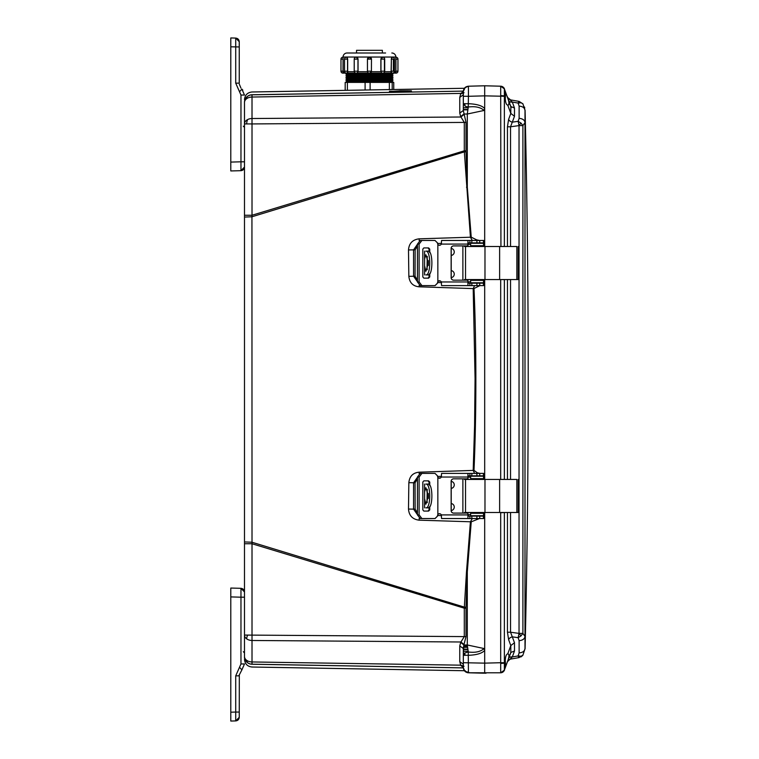 <?xml version="1.0" encoding="UTF-8"?>
<svg xmlns="http://www.w3.org/2000/svg" width="759" height="759" viewBox="0 0 759 759"><rect width="100%" height="100%" fill="white"/><g stroke="black" fill="none" stroke-linecap="round" stroke-linejoin="round"><path stroke-width="1.14" d="M278.098 664.685L251.931 664.229C252.045 667.948 252.045 667.948 251.931 664.229L463.341 667.882L252.016 664.191A7.656 7.656 0 0 1 244.493 656.535A7.656 5.417 0 0 0 247.681 660.937A7.656 5.417 0 0 0 252.016 661.952L252.016 543.748L244.493 543.748L244.493 635.065L464.299 636.602L464.299 608.187L252.016 543.748L251.941 216.78L244.493 217.046L244.493 543.748M244.493 217.046L244.493 102.465A7.656 7.656 0 0 1 252.016 94.809L251.931 94.771C252.045 91.052 252.045 91.052 251.931 94.771L463.341 91.118L252.016 94.809C248.297 95.093 245.869 97.019 244.73 100.567M244.493 215.252L252.016 215.252L252.016 123.935L244.493 123.935A7.656 5.417 0 0 1 247.681 119.543A7.656 5.417 0 0 1 252.016 118.518L252.016 94.809A7.656 7.656 0 0 0 246.457 97.342M464.375 670.7L467.459 672.673M467.553 672.692L471.092 672.854M484.688 88.699L484.688 85.786L468.426 86.213L464.878 87.731M459.764 113.063L463.322 110.501L466.007 122.398L466.007 150.813L464.299 150.813L464.347 151.885L251.941 216.78L252.016 215.252L464.299 150.813L464.299 122.398L460.685 116.582L459.764 113.063L459.764 97.37L463.322 94.809L463.322 110.501L463.322 103.698L468.426 103.708C476.794 104.059 482.212 105.681 484.688 108.565L484.688 246.504L484.688 95.862L484.688 108.565L484.128 110.444L467.297 114.021L468.265 107.028L465.314 106.317L463.322 103.698L463.322 91.45C463.616 88.329 465.314 86.583 468.426 86.213L465.049 87.57M463.322 654.267L463.322 648.499L459.764 645.937L460.685 642.418L463.872 644.979L463.322 655.302L464.755 653.015L468.265 651.972L467.297 644.979L484.128 648.556C480.475 651.772 475.191 652.911 468.265 651.972L468.426 672.787C465.314 672.417 463.616 670.671 463.322 667.55L463.322 667.588M463.322 654.429L463.322 667.55L463.322 655.302L468.426 655.292C476.605 655.008 482.022 653.385 484.688 650.416L484.688 673.214L468.426 672.787L464.812 671.203L469.897 672.825M463.588 669.172L463.939 669.998M389.471 91.583L399.689 90.862C415.401 90.7 415.401 90.919 399.689 91.497L389.471 91.232M399.689 90.862C415.401 90.7 415.401 90.919 399.689 91.497M399.689 89.496C416.558 89.154 416.558 89.126 399.689 89.41L389.471 89.59M463.616 646.051L467.411 646.118M244.493 656.535L244.493 635.065A7.656 5.417 180 0 0 246.684 638.86A7.656 3.861 -54.3 0 1 247.681 635.065M244.493 658.224L244.493 657.673L244.493 658.224M252.016 666.905L252.016 667.019C247.434 666.497 244.929 663.945 244.493 659.362M463.341 667.901L251.931 664.229A7.656 7.647 180 0 1 244.493 656.582L244.493 656.582M244.493 102.418L244.493 102.418A7.656 7.647 -0 0 1 251.931 94.771L351.531 93.044M244.493 541.954L251.941 542.22L464.347 607.115L464.299 608.187L466.007 608.187L466.007 636.602L463.872 644.979L467.297 644.979L467.297 571.85L466.5 571.774L464.347 607.115L466.017 607.2L466.007 608.187M247.681 660.937L246.684 661.905A7.656 7.656 0 0 0 252.016 664.191L252.016 661.952L460.685 665.169L464.005 666.374M464.005 92.626L460.685 93.831L463.872 92.883M412.763 91.981L251.931 94.771M387.394 92.418L389.471 92.38M459.764 97.37L460.685 93.831M466.007 122.398L252.016 123.935L252.016 118.518L460.912 117.009L464.005 114.448M466.007 150.813L466.017 151.8L464.347 151.885L470.428 237.225L419.139 238.829C412.573 239.654 409.025 243.364 408.494 249.958L408.845 276.333C409.518 282.718 412.943 286.209 419.12 286.807L473.189 288.591L475.068 378.513L474.584 425.609L473.189 470.409L419.12 472.193C412.943 472.791 409.518 476.282 408.845 482.667L408.494 509.042C409.025 515.636 412.573 519.346 419.139 520.171L470.428 521.775L466.5 571.774M460.685 665.169L463.872 666.117L460.685 665.169L459.764 661.63L459.764 645.937M460.685 642.418L464.299 636.602L466.007 636.602M463.322 667.465L460.912 665.596M244.493 102.465A7.656 5.417 180 0 1 246.684 98.67A7.656 5.417 180 0 1 252.016 97.048L460.912 93.404L463.322 91.535L463.322 93.812M466.5 187.226L467.297 187.15L467.297 114.021L463.872 114.021L460.685 116.582M479.394 518.539L471.235 521.831L470.428 521.775L472.307 518.539M471.235 521.831L467.297 571.85L466.017 607.2M437.516 515.513L441.472 515.617M408.494 509.042L413.56 509.147L417.45 514.687M408.845 482.667L413.579 482.752L413.56 509.147L415.145 509.147L415.059 482.752L413.579 482.752L417.45 477.278M419.12 472.193L419.167 473.663M479.916 285.602L473.995 288.524C476.434 343.343 476.538 413.095 473.995 470.419L473.189 470.409L474.593 473.398M441.472 476.348L437.516 476.462M473.995 288.524L473.189 288.591L474.593 285.602M437.516 282.538L441.472 282.652M419.12 286.807L419.167 285.337M408.845 276.333L413.579 276.248L417.45 281.722M408.494 249.958L413.56 249.853L413.579 276.248L415.059 276.248L415.145 249.853L413.56 249.853L417.45 244.313M466.017 151.8L467.297 187.15L471.235 237.169L470.428 237.225L472.307 240.461M441.472 243.383L437.516 243.487M483.739 515.456L484.289 514.972L484.688 515.883L484.688 512.496L484.688 663.138L463.322 662.711L463.322 664.182L459.764 661.63M485.248 85.776L484.688 85.786L484.688 95.862L468.426 96.289L468.265 107.028C475.191 106.089 480.485 107.228 484.128 110.444M484.688 279.549L484.688 479.451L484.688 279.549M484.688 515.883L484.688 650.416L484.128 648.556M463.322 94.818L463.322 96.289L468.426 96.289L468.426 86.213L465.087 87.532M484.688 515.997L483.597 516.907M480.494 516.12L482.876 515.722M476.557 518.539L476.671 519.147M483.597 474.887L484.688 475.827L484.289 476.823L483.73 476.348M483.388 476.225L481.5 475.817M473.995 470.419L478.246 473.398M484.688 283.192L483.597 284.113M478.341 472.999L479.916 473.398M481.5 283.183L483.388 282.775M483.73 282.661L484.289 282.177L484.688 283.098M483.597 242.093L484.688 243.013L484.289 244.028L483.739 243.544M482.876 243.278L480.494 242.88M471.235 237.169L476.671 239.853L476.557 240.461M476.671 239.853L479.403 240.461M464.005 644.552L460.912 641.991L252.016 640.482A7.656 5.417 180 0 1 246.684 638.86M504.374 662.721L504.374 512.572L500.693 512.695L500.693 662.721L504.374 662.721L504.374 670.131L505.447 667.18L505.447 663.138L500.703 663.423L500.693 672.797L468.426 672.787C465.343 672.389 463.635 670.643 463.322 667.55L464.726 671.108M469.897 86.175L468.407 86.213M464.11 88.699L463.777 89.334M463.445 646.981L467.516 646.962L463.445 646.981M464.489 279.549L518.179 279.549L516.841 279.549L516.841 246.504L499.621 246.504L499.621 279.549M464.489 246.504L499.621 246.504M437.44 242.88L435.021 240.461L437.44 242.88L437.848 244.493L437.848 281.57A2.011 2.011 90 0 1 441.302 281.969L441.567 285.602L469.109 285.602L467.942 285.412L467.876 280.156L453.559 280.156A2.419 2.419 90 0 1 451.14 277.737L451.14 248.316A2.419 2.419 90 0 1 453.559 245.907L467.942 245.907L467.942 240.65L469.109 240.461L469.906 240.461L469.906 242.88L467.942 243.686M429.072 251.713L429.072 249.123L427.924 247.918M427.924 278.145L429.072 276.931L429.072 274.35M439.489 280.764A2.011 2.011 -90 0 0 437.905 281.57L437.507 283.183L435.087 285.602L420.249 285.602L417.45 281.969L417.45 244.085L420.249 240.461L435.021 240.461M437.507 242.88L437.905 244.493A2.011 2.011 -90 0 0 439.489 245.299M429.072 276.931L429.755 276.931L428.607 278.145L423.845 278.145L422.82 276.931L422.82 249.123L423.845 247.918L428.607 247.918L429.755 249.123L429.072 249.123M429.755 276.931L429.755 273.439M429.755 252.614L429.755 249.123M421.919 285.602L419.11 281.969L419.11 244.085L421.919 240.461M437.848 281.57L437.44 283.183L435.021 285.602M468.531 246.504A2.419 2.419 90 0 0 466.937 245.907L453.626 245.907A2.419 2.419 -90 0 0 451.207 248.316L451.207 277.737A2.419 2.419 -90 0 0 453.626 280.156M467.942 285.412L467.876 280.156M469.109 242.88L467.942 242.88M469.109 240.461L441.567 240.461L441.302 244.085A2.011 2.011 90 0 1 437.848 244.493M468.853 283.183L469.906 283.183L469.906 285.602L483.597 285.602L483.587 283.183L469.906 283.183M467.942 282.376L469.109 283.183M467.942 240.65L467.876 245.907M469.906 242.88L483.597 242.88L483.597 240.461L469.906 240.461M483.587 283.183L483.597 285.602M468.891 285.602L467.174 285.602M469.906 285.602L469.109 285.602M470.646 282.775L470.646 280.356L470.646 282.775L483.711 282.775L483.806 279.549M470.646 280.356L483.711 280.356L483.739 279.549M427.26 269.701L426.985 267.121M428.493 263.031L425.865 271.295L424.575 265.707L424.604 258.933L425.865 254.768L428.493 263.031M427.013 267.652L427.26 256.362M467.003 245.907A2.419 2.419 90 0 1 468.597 246.504M468.597 279.549A2.419 2.419 90 0 1 467.003 280.156M451.207 248.421A3.567 3.567 90 0 1 451.207 255.479M451.207 270.583A3.567 3.567 90 0 1 451.207 277.642M468.531 279.549A2.419 2.419 90 0 1 466.937 280.156M483.806 246.504L483.711 243.278L470.646 243.278L470.646 245.698L470.646 243.278M470.646 245.698L483.711 245.698L483.739 246.504M426.852 274.919L429.072 274.919M429.072 251.144L426.852 251.144M426.985 259.037L427.013 258.402M428.085 274.919C433.133 275.773 433.142 250.309 428.085 251.144M425.865 274.919C431.008 275.764 431.027 250.318 425.865 251.144M464.489 512.496L518.179 512.496L516.841 512.496L516.841 479.451L499.621 479.451L499.621 512.496M464.489 479.451L499.621 479.451M437.44 475.817L435.021 473.398L437.44 475.817L437.848 477.43L437.848 514.507A2.011 2.011 90 0 1 441.302 514.915L441.567 518.539L469.109 518.539L467.942 518.35L467.876 513.093L453.559 513.093A2.419 2.419 90 0 1 451.14 510.684L451.14 481.263A2.419 2.419 90 0 1 453.559 478.844L467.942 478.844L467.942 473.588L469.109 473.398L469.906 473.398L469.906 475.817L467.942 476.624M429.072 484.65L429.072 482.069L427.924 480.855M427.924 511.082L429.072 509.877L429.072 507.287M439.489 513.701A2.011 2.011 -90 0 0 437.905 514.507L437.507 516.12L435.087 518.539L420.249 518.539L417.45 514.915L417.45 477.031L420.249 473.398L435.021 473.398M437.507 475.817L437.905 477.43A2.011 2.011 -90 0 0 439.489 478.236M429.072 509.877L429.755 509.877L428.607 511.082L423.845 511.082L422.82 509.877L422.82 482.069L423.845 480.855L428.607 480.855L429.755 482.069L429.072 482.069M429.755 509.877L429.755 506.386M429.755 485.561L429.755 482.069M421.919 518.539L419.11 514.915L419.11 477.031L421.919 473.398M437.848 514.507L437.44 516.12L435.021 518.539M453.626 478.844A2.419 2.419 -90 0 0 451.207 481.263L451.207 510.684A2.419 2.419 -90 0 0 453.626 513.093M467.942 518.35L467.876 513.093M469.109 475.817L467.942 475.817M469.109 473.398L441.567 473.398L441.302 477.031A2.011 2.011 90 0 1 437.848 477.43M468.853 516.12L469.906 516.12L469.906 518.539L483.597 518.539L483.587 516.12L469.906 516.12M467.942 515.314L469.109 516.12M467.942 473.588L467.876 478.844M469.906 475.817L483.597 475.817L483.597 473.398L469.906 473.398M483.587 516.12L483.597 518.539M467.041 518.539L468.891 518.539M469.906 518.539L469.109 518.539M470.646 515.722L470.646 513.302L470.646 515.722L483.711 515.722L483.806 512.496M470.646 513.302L483.711 513.302L483.739 512.496M427.26 502.638L426.985 500.067M428.493 495.969L425.865 504.232L424.575 498.654L424.604 491.87L425.865 487.705L428.493 495.969M427.013 500.598L427.26 489.299M467.003 478.844A2.419 2.419 90 0 1 468.597 479.451M468.597 512.496A2.419 2.419 90 0 1 467.003 513.093M451.207 481.358A3.567 3.567 90 0 1 451.207 488.416M451.207 503.521A3.567 3.567 90 0 1 451.207 510.579M468.531 512.496A2.419 2.419 90 0 1 466.937 513.093M483.806 479.451L483.711 476.225L470.646 476.225L470.646 478.644L470.646 476.225M470.646 478.644L483.711 478.644L483.739 479.451M453.559 478.844L466.937 478.844A2.419 2.419 90 0 1 468.531 479.451M426.852 507.856L429.072 507.856M429.072 484.081L426.852 484.081M426.985 491.974L427.013 491.348M428.085 507.856C433.133 508.71 433.142 483.246 428.085 484.081M425.865 507.856C431.008 508.701 431.027 483.255 425.865 484.081M519.118 118.338L518.141 121.326L520.987 123.072L522.904 125.596L519.033 125.605L519.033 633.395L522.904 633.404L525 636.393L525 110.349C524.63 107.825 522.666 106.412 519.118 106.099L519.118 118.338C522.666 118.66 524.63 120.083 525 122.607L522.904 125.596L522.904 633.404L520.987 635.928L518.141 637.674L519.118 640.662L519.118 652.901C522.666 652.588 524.63 651.175 525 648.651L525 636.393C524.63 638.917 522.666 640.34 519.118 640.662M514.488 116.269L510.807 113.423L510.807 106.526L514.488 107.996L514.488 116.269L512.316 122.142L518.141 121.326L519.033 125.605L510.532 126.781L512.316 122.142A4.032 2.78 20.3 0 1 508.634 119.286L507.448 126.781L510.532 126.781L510.532 246.504M510.532 512.496L510.532 632.219L519.033 633.395L518.141 637.674L512.316 636.858L510.532 632.219L507.448 632.219L507.448 512.496M518.397 656.649L519.033 657.607L510.532 659.106L519.033 657.607L522.932 655.159M519.118 652.901L518.141 655.928L521.072 656.241L522.904 655.169L519.061 657.607M522.932 103.841L519.061 101.393L510.532 99.894L519.033 101.393L518.141 103.072L519.118 106.099M519.061 101.393L522.904 103.831L521.072 102.759L518.141 103.072L512.316 102.048L507.448 97.304L510.532 99.894L508.672 99.04M507.923 653.774L507.818 653.765C506.215 654.305 505.38 656.62 505.295 660.719L505.447 663.138M506.642 663.897L506.291 664.865M505.855 666.079L505.295 667.607M505.447 95.862L505.447 91.82L504.374 88.869L504.374 95.862L505.447 95.862L505.295 98.281C505.38 102.38 506.215 104.695 507.799 105.226L508.464 104.951M508.558 104.837L508.957 103.243M511.168 107.759L505.304 91.431M505.295 91.384L504.374 88.869A4.032 4.032 0 0 0 500.693 86.203L504.374 88.86A4.032 4.032 0 0 0 500.693 86.203L504.374 88.869L504.849 90.169M484.688 665.671L484.688 666.525M525.01 120.605L525 122.607M522.904 655.169L525 648.651M522.904 103.831L525 110.349M524.754 108.034L524.488 107.019M518.141 655.928L512.316 656.952L514.488 651.004L514.488 642.731L512.316 636.858A4.032 2.78 159.7 0 0 508.634 639.714L507.448 632.219M520.949 656.924L522.543 655.615M514.488 651.004L510.807 652.474L510.807 645.577L514.488 642.731M507.448 661.696L512.316 656.952A4.032 2.742 20 0 0 508.634 658.423L507.856 660.558M508.634 639.714L510.807 645.577L507.799 653.774C509.308 654.173 509.298 656.478 507.809 660.691L511.044 652.019M507.961 98.727L508.634 100.577A4.032 2.742 160 0 0 512.316 102.048L514.488 107.996M507.828 660.662L510.807 652.474L507.828 660.662M504.849 668.831L507.809 660.691M508.606 660.017L510.532 659.106L508.786 659.875M508.577 100.406L508.264 99.562M508.634 119.286L510.807 113.423L507.818 105.235C509.308 104.827 509.298 102.522 507.809 98.309L510.807 106.526M501.187 246.504L504.374 246.428L504.374 95.862L500.703 95.577L500.931 246.504M500.931 479.451L504.374 479.365L504.374 279.635L500.931 279.549M500.703 672.768L504.374 670.131A4.032 4.032 0 0 1 500.693 672.797C506.016 670.567 504.014 669.466 504.374 670.131L504.374 670.131A4.032 4.032 0 0 1 500.693 672.797M484.688 670.301L484.688 663.138L500.693 662.721L500.703 663.423M504.014 88.12L500.693 86.203C503.255 87.171 504.488 88.053 504.374 88.869M504.374 96.279L484.688 95.862L484.688 85.786L500.693 86.203M500.703 86.232L500.703 95.577M501.187 479.451L500.693 479.242L500.693 279.758L501.187 279.549M484.688 670.225L484.688 668.888M484.688 666.763L484.688 667.455L484.688 666.763M484.688 90.112L484.688 88.775M484.688 91.554L484.688 92.237L484.688 91.554M484.688 652.398L484.688 653.11M243.316 126.174L244.493 127.398M230.793 45.806L230.793 170.946L240.964 170.68L244.493 167.046L244.493 161.809L240.964 161.809L240.964 170.68C243.098 170.405 244.275 169.191 244.493 167.046L244.493 166.468M242.823 90.131L241.874 89.097L244.493 95.046L240.964 95.046L240.964 161.809L230.793 162.084L230.793 166.107L230.793 162.084M240.964 88.12L239.322 84.183M241.874 89.097L239.521 91.773L235.717 83.148L235.717 38.083C237.861 38.348 239.038 39.563 239.256 41.707L239.256 46.944L239.256 41.707L235.717 38.083L230.793 37.95L235.717 38.083L239.256 41.707M235.717 83.148L239.256 83.148L239.256 46.944L230.793 46.811L230.793 37.95M230.793 163.081L230.793 164.694M230.793 108.347L230.793 107.323M230.793 48.899L230.793 51.318M230.793 721.05L235.717 720.917L230.793 721.05L230.793 588.054L240.964 588.32L240.964 597.191L244.493 597.191L244.493 592.532M244.493 663.954L241.874 669.903L244.493 663.954L240.964 663.954L239.521 667.227L241.874 669.903L238.791 675.852M240.964 588.32C243.098 588.595 244.275 589.809 244.493 591.954L240.964 588.32L244.493 591.954M239.322 674.817L239.256 717.293L239.256 712.056L235.717 712.056L235.717 675.852L239.521 667.227M239.256 717.293L235.717 720.917L239.256 717.293C239.038 719.437 237.861 720.652 235.717 720.917L235.717 712.056L230.793 712.189L230.793 716.211L230.793 713.194M230.793 594.306L230.793 595.919M230.793 694.115L230.793 696.534M230.793 633.869L230.793 632.845M347.783 73.13L344.472 73.13L347.129 73.13L345.905 74.107L393.02 74.107L391.786 73.13L396.008 73.13L382.024 73.13M345.905 74.107L347.176 74.942L345.905 75.767L393.02 75.767L391.748 74.942L393.02 74.107M345.905 75.767L347.176 76.593L345.905 77.427L393.02 77.427L391.748 76.593L393.02 75.767M345.905 77.427L347.176 78.253L345.905 79.078L393.02 79.078L391.748 78.253L393.02 77.427M345.905 79.078L347.176 79.913L345.905 80.739L393.02 80.739L391.748 79.913L393.02 79.078M345.905 80.739L347.176 81.564L345.905 82.399M347.024 81.317L391.9 81.317L393.02 82.399M345.184 90.359L345.184 82.399L347.394 82.399L347.394 90.321M342.916 57.21L342.916 57.21A1.935 1.935 0 0 0 340.981 59.145L340.981 71.194A1.935 1.935 0 0 0 342.916 73.13L344.472 73.13L343.134 71.716L344.595 71.716M346.455 57.21L346.455 57.21A1.935 1.935 0 0 0 344.529 59.145L344.529 71.194A1.935 1.935 0 0 0 346.455 73.13L347.859 73.13L347.631 71.716L354.282 71.716M356.151 57.21L356.151 57.21A1.935 1.935 0 0 0 354.216 59.145L354.216 71.194A1.935 1.935 0 0 0 356.151 73.13L357.034 73.13L357.982 71.716L367.517 71.716L367.451 71.194A1.935 1.935 0 0 0 369.377 73.13L345.905 73.13M382.621 57.21A1.935 1.679 90 0 0 380.952 59.145L382.764 57.21A1.935 1.935 0 0 1 384.709 59.145L380.952 59.145L380.952 71.194L384.709 71.194A1.935 1.935 0 0 1 382.773 73.13L393.02 73.13M394.395 71.194A1.935 1.935 0 0 1 392.46 73.13L392.346 73.13A1.935 0.968 90 0 1 391.378 71.194L394.395 71.194L394.395 59.145L391.378 59.145L391.056 73.13M392.46 57.21L392.46 57.21A1.935 1.935 0 0 1 394.395 59.145M396.008 57.21L396.008 57.21A1.935 1.935 0 0 1 397.944 59.145L395.932 59.145L395.932 71.194L397.944 71.194A1.935 1.935 0 0 1 396.008 73.13M353.324 52.997L356.54 52.997L356.54 50.312L382.375 50.312L382.375 52.997L385.6 52.997L347.091 52.997L385.6 52.997M343.077 57.352L343.068 57.029A4.032 4.032 0 0 1 347.091 52.997M395.932 57.21L395.781 59.145L395.856 57.029A4.032 4.032 0 0 0 391.824 52.997M391.9 81.317L393.02 80.739M389.367 89.59L389.367 82.399L370.117 82.399L370.117 89.923M389.367 82.399L392.185 82.399L392.185 89.534M393.741 82.399L393.741 89.515L393.741 82.399L392.185 82.399M365.098 90.008L365.098 82.399L347.394 82.399M365.098 82.399L370.117 82.399M356.901 73.13L347.859 73.13M380.942 71.716L381.881 73.13L369.538 73.13L371.407 71.716L380.942 71.716L380.952 71.194A1.935 1.679 90 0 0 382.621 73.13M340.981 71.194L343.144 71.194L343.144 59.145L340.981 59.145M343.144 71.194L343.134 71.716M346.645 57.21L347.679 59.145L344.529 59.145M344.529 71.194L347.679 71.194L347.679 59.145M347.679 71.194L347.631 71.716M356.332 57.21L358.049 59.145L354.216 59.145M354.216 71.194L358.049 71.194L358.049 59.145M358.049 71.194L357.982 71.716M369.538 73.13A1.935 1.935 0 0 0 371.474 71.194L367.451 71.194L367.451 59.145L371.474 59.145A1.935 1.935 0 0 0 369.538 57.21L369.377 57.21A1.935 1.935 0 0 0 367.451 59.145L369.377 57.21L371.474 59.145L371.407 71.716M380.876 59.145L380.876 71.194M391.246 59.145L392.365 57.21A1.935 0.968 90 0 0 391.378 59.145L391.246 71.194M394.329 71.716L395.79 71.716L394.452 73.13L395.932 71.194L395.932 73.13M395.781 59.145L395.781 71.194M342.992 73.13L343.068 57.21M368.295 72.798L368.827 73.044M464.812 103.708L464.812 103.708A5.237 3.757 90 0 0 465.314 106.317M464.755 653.015L464.755 653.015A5.237 2.941 56.1 0 0 465.248 655.292M520.987 123.072L520.987 123.072A6.044 0.712 131.9 0 1 519.023 125.501M520.987 635.928L520.987 635.928A6.044 0.712 -131.9 0 0 519.023 633.499M518.634 657.199L518.634 657.199A6.044 5.522 -27.9 0 0 521.072 656.241M518.634 101.801L518.634 101.801A6.044 5.522 27.9 0 1 521.072 102.759M246.684 98.67A7.656 3.861 -125.7 0 1 247.681 96.251M246.684 123.935A7.656 5.465 -90 0 1 247.681 119.543M464.859 671.25L465.922 672.076M465.229 87.408A5.237 2.419 50.7 0 1 465.248 87.399L463.322 91.45C463.616 88.329 465.314 86.583 468.426 86.213L480.494 85.9M463.692 645.7L467.373 645.757L463.692 645.7M467.857 109.429L463.322 109.476L467.848 109.505M419.139 520.171L419.196 518.293M419.139 238.829L419.196 240.707M484.289 514.972L483.54 514.953M470.646 514.64L467.942 514.574M440.296 513.881L438.768 513.843M417.45 512.894L415.145 509.147M415.059 482.752L417.45 478.872M438.484 477.952L440.581 477.895M467.942 477.221L470.646 477.155M483.54 476.842L484.289 476.823M484.289 282.177L483.54 282.158M470.646 281.845L467.942 281.779M440.581 281.105L438.484 281.048M417.45 280.128L415.059 276.248M415.145 249.853L417.45 246.106M438.768 245.157L440.296 245.119M467.942 244.426L470.646 244.36M483.54 244.047L484.289 244.028M463.322 651.231L468.142 651.279M468.142 107.721L463.322 107.769M467.848 649.495L463.322 649.495L467.857 649.571M463.398 647.342L467.553 647.323L463.398 647.342M463.322 649.144L467.8 649.144M467.8 109.856L463.322 109.856M484.982 246.504L484.982 279.549M465.533 246.504L465.533 279.549M419.11 281.969L417.45 281.969M417.45 244.085L419.11 244.085M467.876 244.085L441.302 244.085M441.302 281.969L467.876 281.969M483.587 240.461L483.587 242.88M483.445 240.461L483.445 242.88M479.726 240.461L479.726 242.88M476.899 240.461L476.899 242.88M471.832 240.461L471.832 242.88M471.832 285.602L471.832 283.183M476.899 285.602L476.899 283.183M479.726 285.602L479.726 283.183M483.445 285.602L483.445 283.183M483.54 245.698L483.54 243.278M483.54 282.775L483.54 280.356M428.361 260.641L428.361 265.413M424.604 251.144L424.604 258.933M424.604 267.13L424.604 274.919M484.982 479.451L484.982 512.496M465.533 479.451L465.533 512.496M419.11 514.915L417.45 514.915M417.45 477.031L419.11 477.031M467.876 477.031L441.302 477.031M441.302 514.915L467.876 514.915M483.587 473.398L483.587 475.817M483.445 473.398L483.445 475.817M479.726 473.398L479.726 475.817M476.899 473.398L476.899 475.817M471.832 473.398L471.832 475.817M471.832 518.539L471.832 516.12M476.899 518.539L476.899 516.12M479.726 518.539L479.726 516.12M483.445 518.539L483.445 516.12M483.54 478.644L483.54 476.225M483.54 515.722L483.54 513.302M428.361 493.587L428.361 498.359M424.604 484.081L424.604 491.87M424.604 500.067L424.604 507.856M510.532 479.451L510.532 279.549M507.448 479.451L507.448 279.549M507.448 246.504L507.448 126.781M504.374 512.496L507.306 512.496M507.306 246.504L504.374 246.504M507.306 479.451L504.374 479.451M504.374 279.549L507.306 279.549M240.964 170.68L244.493 167.046M239.521 91.773L240.964 95.046M230.793 596.916L240.964 597.191L240.964 663.954M235.717 675.852L239.256 675.852M347.024 79.657L391.9 79.657M347.024 78.006L391.9 78.006M347.024 76.346L391.9 76.346M347.024 74.686L391.9 74.686M346.578 57.21A1.935 0.968 90 0 1 347.546 59.145L347.546 71.194A1.935 0.968 90 0 1 346.578 73.13M356.294 57.21A1.935 1.679 90 0 1 357.973 59.145L357.973 71.194A1.935 1.679 90 0 1 356.294 73.13M347.024 73.528L391.9 73.528M347.024 75.188L391.9 75.188M347.024 76.849L391.9 76.849M347.024 78.5L391.9 78.5M347.024 80.16L391.9 80.16M347.024 81.82L391.9 81.82M384.642 71.716L391.293 71.716M343.068 57.029L395.856 57.029M384.443 59.145L384.443 71.194M393.39 59.145L393.39 71.194M467.164 672.597L467.886 672.749M244.493 164.485L244.493 163.251M244.493 617.864L244.493 616.631M464.394 88.281L252.016 91.981C247.434 92.503 244.929 95.055 244.493 99.638M465.295 670.738L252.016 667.019M463.322 110.501L463.322 103.708M463.322 655.292L463.322 648.49M485.248 673.224L486.064 673.186M468.977 672.806L478.35 673.043M479.081 673.062L480.58 673.11M483.293 85.824L482.42 85.843M486.064 85.814L484.735 85.786M479.071 85.938L478.474 85.947M474.736 86.052L474.176 86.061M518.179 279.549L518.179 246.504M462.876 279.549L462.876 246.504M424.575 251.144L424.575 260.346M424.575 265.707L424.575 274.919M518.179 512.496L518.179 479.451M462.876 512.496L462.876 479.451M424.575 484.081L424.575 493.293M424.575 498.654L424.575 507.856M525.086 648.784C529.251 469.261 529.251 289.739 525.086 110.216M522.856 655.264L525.095 648.556M525.095 110.444L522.856 103.736M510.532 99.894L508.625 98.993M507.221 96.308L507.41 97.209M244.493 657.958L244.493 656.962M243.316 651.696L244.493 652.911M397.944 59.145L397.944 71.194M384.709 59.145L384.709 71.194"/></g></svg>
